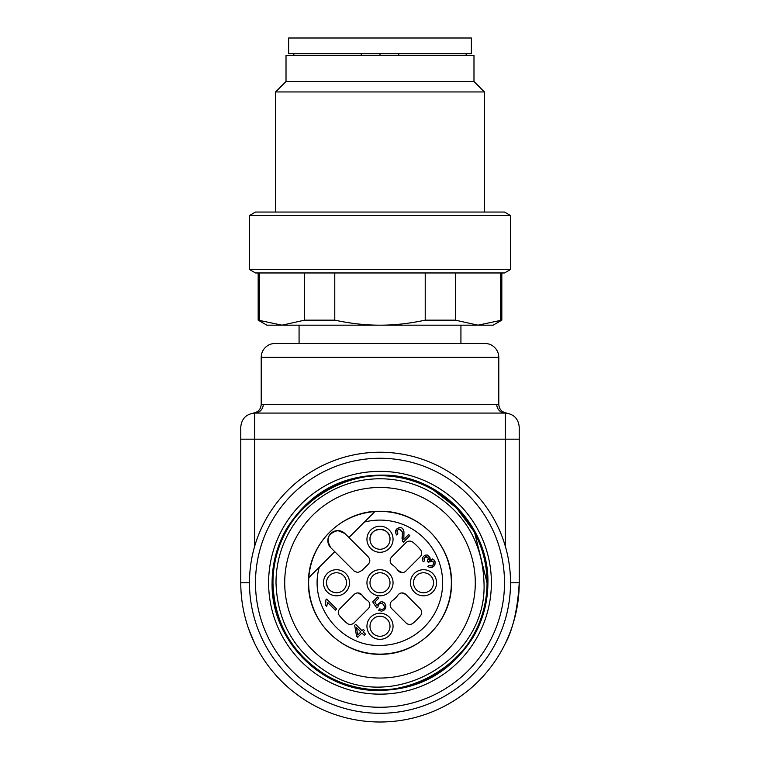 <?xml version="1.0" encoding="UTF-8"?>
<svg xmlns="http://www.w3.org/2000/svg" width="760" height="760" viewBox="0 0 760 760"><rect width="100%" height="100%" fill="white"/><g stroke="black" fill="none" stroke-linecap="round" stroke-linejoin="round"><path stroke-width="1.14" d="M308.826 577.638L319.323 567.14L308.826 577.638A71.355 71.355 0 0 0 380 654.122A71.355 71.355 0 0 0 451.354 582.768A71.355 71.355 0 0 0 374.87 511.584A71.355 71.355 0 0 0 308.826 577.638A71.355 71.355 0 0 0 380 654.122A71.355 71.355 0 0 0 451.354 582.768A71.355 71.355 0 0 0 380 511.404M334.77 551.684L319.323 567.14C308.123 604.979 340.565 646.827 380 645.42A62.652 62.652 0 0 0 442.652 582.768A62.652 62.652 0 0 0 364.373 522.082L348.925 537.538L368.305 556.918C370.528 559.797 370.291 562.457 367.593 564.899L362.13 570.351L357.846 572.593L354.151 571.064L330.771 547.684C325.651 538.897 328.016 533.207 337.849 530.603L344.926 533.539L348.925 537.538M403.873 531.107L403.826 539.391L408.652 534.556L409.811 535.724L403.303 542.231L402.61 541.253L402.268 531.81L399.655 529.093L397.822 529.938L396.948 531.867L397.869 533.843L396.501 534.964L395.333 531.886L396.844 528.913C400.634 526.471 403.009 527.497 403.969 531.99L403.826 539.391M363.156 631.817L365.512 634.172L364.306 635.379L361.95 633.023L357.675 637.298L356.563 636.186L354.683 625.309L355.67 624.331L362.045 630.705L363.375 629.375L364.486 630.486L363.156 631.817M385.947 606.014L384.56 609.795L381.615 611.239L378.651 610.213L379.81 608.836L381.862 609.577C384.617 608.532 385.073 606.784 383.249 604.314C381.073 602.67 379.373 603.069 378.128 605.511L378.072 606.936L376.789 607.924L372.685 601.91L377.587 597.018L378.736 598.167L374.813 602.1L376.922 605.283L381.235 601.511L384.417 602.927L385.947 606.014M393.053 626.278A13.053 13.053 0 0 0 380 613.225A13.053 13.053 0 0 0 366.947 626.278A13.053 13.053 0 0 0 380 639.331A13.053 13.053 0 0 0 393.053 626.278M423.51 569.706A13.053 13.053 0 0 0 410.457 582.768A13.053 13.053 0 0 0 423.51 595.821A13.053 13.053 0 0 0 436.563 582.768A13.053 13.053 0 0 0 423.51 569.706M393.053 539.248A13.053 13.053 0 0 0 380 526.195A13.053 13.053 0 0 0 366.947 539.248A13.053 13.053 0 0 0 380 552.302A13.053 13.053 0 0 0 393.053 539.248M336.49 569.706A13.053 13.053 0 0 0 323.437 582.768A13.053 13.053 0 0 0 336.49 595.821A13.053 13.053 0 0 0 349.543 582.768A13.053 13.053 0 0 0 336.49 569.706M380 569.706A13.053 13.053 0 0 0 366.947 582.768A13.053 13.053 0 0 0 380 595.821A13.053 13.053 0 0 0 393.053 582.768A13.053 13.053 0 0 0 380 569.706M368.305 608.617A5.225 5.225 0 0 0 367.593 600.628A21.755 21.755 0 0 1 362.13 595.175A5.225 5.225 0 0 0 354.151 594.462L339.872 608.741A5.225 5.225 0 0 0 339.511 615.733A52.212 52.212 0 0 0 347.035 623.257A5.225 5.225 0 0 0 354.017 622.896L368.305 608.617M402.154 592.933A5.225 5.225 0 0 0 397.869 595.175A21.755 21.755 0 0 1 392.407 600.628A5.225 5.225 0 0 0 391.695 608.617L405.983 622.896A5.225 5.225 0 0 0 412.965 623.257A52.212 52.212 0 0 0 420.489 615.733A5.225 5.225 0 0 0 420.128 608.741L405.849 594.462A5.225 5.225 0 0 0 402.154 592.933L405.849 594.462M391.695 556.918A5.225 5.225 0 0 0 392.407 564.899A21.755 21.755 0 0 1 397.869 570.351A5.225 5.225 0 0 0 405.849 571.064L420.128 556.785A5.225 5.225 0 0 0 420.489 549.793A52.212 52.212 0 0 0 412.965 542.269A5.225 5.225 0 0 0 405.983 542.63L391.695 556.918M325.916 599.849L326.695 599.061L336.585 608.95L335.378 610.156L327.674 602.461L326.714 606.328L325.546 605.159L325.916 599.849L325.546 605.159M435.224 563.008L433.741 566.285L430.825 567.672L427.842 566.646L428.887 565.278L431.081 566.048C433.666 565.145 434.216 563.521 432.725 561.193L428.165 562.2L427.234 561.003L428.44 559.028L427.813 557.165L424.659 557.241L424.65 560.794L423.225 561.792C421.648 558.828 422.398 556.605 425.467 555.133L427.452 555.038L429.894 557.46L429.713 559.303L433.979 559.883L435.224 563.008M330.771 547.684A10.003 10.003 0 0 1 337.849 530.603A10.003 10.003 0 0 1 344.926 533.539M374.87 511.584L364.373 522.082L374.87 511.584M380 654.236C341.81 655.225 307.543 620.958 308.522 582.768C307.543 544.568 341.8 510.302 380 511.29C418.19 510.302 452.456 544.568 451.478 582.768C452.456 620.958 418.199 655.225 380 654.236M402.61 541.253L402.315 540.427M402.068 538.631L402.192 535.961M402.353 533.102L402.268 531.81L399.655 529.093L398.848 529.255M397.081 531.059L397.869 533.843M395.675 530.556L396.017 529.929M396.957 528.798L399.285 527.525M402.144 528.153L403.36 529.53M385.833 607.715L384.626 609.729M379.81 608.836L381.862 609.577C384.579 608.76 385.044 607.003 383.249 604.314C381.026 602.661 379.325 603.06 378.128 605.511L378.072 606.936M382.66 601.768L384.408 602.908M384.541 603.05L385.567 604.58M390.003 626.278A10.003 10.003 0 0 0 380 616.265A10.003 10.003 0 0 0 369.997 626.278A10.003 10.003 0 0 0 380 636.281A10.003 10.003 0 0 0 390.003 626.278A10.003 10.003 0 0 0 380 616.265A10.003 10.003 0 0 0 369.997 626.278A10.003 10.003 0 0 0 380 636.281A10.003 10.003 0 0 0 390.003 626.278M423.51 572.755A10.003 10.003 0 0 0 413.506 582.768A10.003 10.003 0 0 0 423.51 592.771A10.003 10.003 0 0 0 433.523 582.768A10.003 10.003 0 0 0 423.51 572.755A10.003 10.003 0 0 0 413.506 582.768A10.003 10.003 0 0 0 423.51 592.771A10.003 10.003 0 0 0 433.523 582.768A10.003 10.003 0 0 0 423.51 572.755M390.003 539.248C390.621 526.347 369.379 526.347 369.997 539.248A10.003 10.003 0 0 0 380 549.261A10.003 10.003 0 0 0 390.003 539.248A10.003 10.003 0 0 0 380 529.245A10.003 10.003 0 0 0 369.997 539.248A10.003 10.003 0 0 0 380 549.261A10.003 10.003 0 0 0 390.003 539.248M336.49 572.755A10.003 10.003 0 0 0 326.477 582.768C327.075 588.839 330.41 592.183 336.49 592.771A10.003 10.003 0 0 0 346.493 582.768A10.003 10.003 0 0 0 336.49 572.755A10.003 10.003 0 0 0 326.477 582.768A10.003 10.003 0 0 0 336.49 592.771A10.003 10.003 0 0 0 346.493 582.768A10.003 10.003 0 0 0 336.49 572.755M380 572.755A10.003 10.003 0 0 0 369.997 582.768A10.003 10.003 0 0 0 380 592.771A10.003 10.003 0 0 0 390.003 582.768A10.003 10.003 0 0 0 380 572.755A10.003 10.003 0 0 0 369.997 582.768A10.003 10.003 0 0 0 380 592.771A10.003 10.003 0 0 0 390.003 582.768A10.003 10.003 0 0 0 380 572.755M362.13 595.175L357.846 592.933M397.869 570.351L402.154 572.593M434.948 564.481L433.979 566.038M433.779 566.257L432.145 567.378M428.887 565.278L432.098 565.763M433.038 564.956L433.58 562.885M433.342 562.067L432.744 561.203M431.281 560.414L429.447 560.756M428.498 561.678L428.165 562.2M427.234 561.003L428.412 558.153M426.882 556.596L425.495 556.672M423.966 558.486L424.156 559.949M429.761 559.179L430.549 558.904M432.44 558.904L433.998 559.901M434.093 560.006L435.052 561.63M357.751 634.999L360.838 631.911L356.402 627.475L357.751 634.999M240.768 439.175L240.768 582.768A139.232 139.232 0 0 0 380 722A139.232 139.232 0 0 0 519.232 582.768L519.232 426.997C518.348 418.599 513.712 413.953 505.314 413.07L254.685 413.07C246.287 413.953 241.651 418.599 240.768 426.997L240.768 439.175L254.685 439.175L254.685 546.212M248.596 628.805L254.657 643.387M240.768 509.494L240.768 582.768L240.768 509.494M504.877 644.347C512.839 630.04 517.626 609.51 519.232 582.768L510.53 582.768A130.53 130.53 0 0 1 314.735 695.808A130.53 130.53 0 0 1 249.47 582.768A130.53 130.53 0 0 1 445.265 469.718A130.53 130.53 0 0 1 510.53 582.768M263.245 404.367L498.797 404.367L498.788 357.371L261.212 357.371L261.212 404.367L263.245 404.367A8.702 8.55 -90 0 1 254.685 413.07L254.685 439.175L519.232 439.175M496.755 404.367A8.702 8.55 -90 0 0 505.314 413.07L506.654 413.136L505.314 413.07L505.314 546.212M261.212 357.371A13.927 13.927 0 0 1 275.139 343.453L484.861 343.453L460.93 343.453L460.93 325.175M498.788 357.371A13.927 13.927 0 0 0 484.861 343.453M299.07 325.175L299.07 343.453L275.139 343.453M361.238 53.666L361.238 55.404M398.762 53.666L398.762 55.404M380 55.404L380 53.666M315.39 53.666L471.371 53.666L471.371 38L288.629 38L288.629 53.666L315.39 53.666M427.642 500.242A95.294 95.294 0 0 0 297.474 535.116A95.294 95.294 0 0 0 332.358 665.285A95.294 95.294 0 0 0 462.526 630.41A95.294 95.294 0 0 0 427.642 500.242M276.003 582.768C277.305 622.041 294.633 652.061 328.006 672.828C392.834 714.352 487.531 659.689 483.997 582.768C482.695 543.486 465.367 513.466 431.993 492.708A103.996 103.996 0 0 0 276.003 582.768M473.822 531.24L456.494 507.889L433.523 490.067C366.785 447.327 269.315 503.586 272.963 582.768C274.293 623.19 292.135 654.094 326.477 675.459C393.214 718.2 490.684 661.941 487.036 582.768L474.667 532.817M272.963 582.768A107.036 107.036 0 0 0 326.477 675.459A107.036 107.036 0 0 0 487.036 582.768A107.036 107.036 0 0 0 433.523 490.067A107.036 107.036 0 0 0 272.963 582.768M272.089 582.768C270.892 636.7 315.932 686.251 369.74 690.184C414.732 692.588 449.302 674.766 473.452 636.718C482.999 620.008 487.815 602.024 487.911 582.768C489.108 528.827 444.068 479.275 390.26 475.342C345.268 472.938 310.697 490.76 286.548 528.808C277.001 545.519 272.184 563.502 272.089 582.768M268.613 582.768A111.387 111.387 0 0 1 435.698 486.295A111.387 111.387 0 0 1 476.463 638.457A111.387 111.387 0 0 1 268.613 582.768M435.698 486.295A111.387 111.387 0 0 0 283.537 527.069M324.301 679.231A111.387 111.387 0 0 0 476.463 638.457M317.747 690.583A124.507 124.507 0 0 1 255.493 582.768A124.507 124.507 0 0 1 442.253 474.943A124.507 124.507 0 0 1 504.507 582.768A124.507 124.507 0 0 1 317.747 690.583M501.828 320.15L477.974 325.175L455.363 320.15L425.22 320.15C409.032 323.579 393.955 325.251 380 325.175C366.044 325.251 350.968 323.579 334.78 320.15L304.637 320.15L282.026 325.175L258.172 320.15L266.874 325.175L493.126 325.175L501.828 320.15L501.828 272.963M500.583 320.15L500.583 272.963M455.363 320.15L455.363 272.963M425.22 320.15L425.22 272.963M334.78 320.15L334.78 272.963M304.637 320.15L304.637 272.963M259.416 320.15L259.416 272.963M258.172 320.15L258.172 272.963L255.493 272.963L504.507 272.963L510.53 269.477L510.53 215.526L249.47 215.526L249.47 269.477L510.53 269.477M510.53 215.526L504.507 212.049L255.493 212.049L275.576 212.049L275.576 91.951L484.424 91.951L484.424 212.049L487.825 212.049M484.424 91.951L473.983 81.51L286.017 81.51L275.576 91.951M286.017 81.51L286.017 55.404L473.983 55.404L473.983 81.51M249.47 582.768L240.768 582.768M261.202 404.367C260.832 409.269 258.21 412.167 253.337 413.07M498.797 404.367C499.168 409.269 501.79 412.167 506.663 413.07M293.844 53.666L293.844 55.404M466.155 53.666L466.155 55.404M255.493 272.963L249.47 269.477M255.493 212.049L249.47 215.526"/></g></svg>
